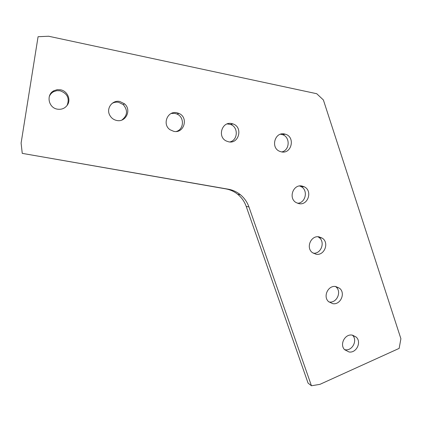 <?xml version="1.0" encoding="UTF-8"?>
<svg xmlns="http://www.w3.org/2000/svg" width="422" height="422" viewBox="0 0 422 422"><rect width="100%" height="100%" fill="white"/><g stroke="black" fill="none" stroke-linecap="round" stroke-linejoin="round"><path stroke-width="0.63" d="M280.466 134.238L282.239 134.586C290.394 136.712 289.988 150.343 281.748 151.931M281.442 151.878L279.833 151.392C270.328 147.98 274.759 131.58 284.539 134.001L285.414 134.222C295.548 136.944 291.639 154.283 281.442 151.878M111.983 103.485C114.04 102.266 116.266 101.871 118.656 102.309L123.256 104.603C128.008 110.369 127.544 115.512 121.874 120.033M116.73 120.47C113.518 119.769 111.15 117.938 109.63 114.974C106.043 108.227 112.51 99.724 119.848 101.502L124.511 103.823C131.886 109.794 125.877 122.665 116.73 120.47M227.152 123.931L230.412 124.421C238.52 126.89 238.082 140.22 229.858 141.95M228.634 141.808L226.361 141.038C217.087 136.944 221.956 121.146 231.736 123.577L232.986 123.926C243.199 127.091 239.01 144.266 228.634 141.808M171.242 113.46L174.977 113.407L177.003 114.061C184.53 117.094 184.092 129.285 176.401 131.458M173.769 131.347L170.124 129.786C161.906 124.543 167.513 110.411 176.881 112.753L178.933 113.418C188.813 117.411 184.087 133.806 173.769 131.347M49.221 96.728C50.065 94.491 51.542 92.808 53.657 91.669L56.775 90.677L60.088 90.772C67.446 93.499 69.778 98.4 67.072 105.468M57.392 109.156C48.351 107.879 45.85 94.449 53.995 90.698L57.155 89.691L60.51 89.791C67.399 90.909 71.26 99.661 67.325 105.115C64.893 108.417 61.58 109.762 57.392 109.156M335.516 286.506L335.865 286.781C342.073 291.602 336.798 303.465 329.102 301.988L328.928 301.962M332.731 303.666L328.58 301.651C322.688 296.571 328.189 285.019 335.77 286.538L339.578 288.273C345.85 293.148 340.517 305.153 332.731 303.666M298.94 203.652L296.044 202.539C288.126 198.103 293.237 183.976 302.015 186.033L304.352 186.84C312.813 190.834 308.034 205.688 298.94 203.652M316.031 254.234L312.354 252.604C305.607 247.709 311.003 235.107 319.085 236.863L322.329 238.198C329.535 242.792 324.365 255.969 316.031 254.234M352.444 335.147C357.851 340.116 352.507 351.014 345.275 349.754L344.547 349.627M349.057 351.98L344.616 349.701C339.367 344.563 344.879 333.776 352.075 335.089L356.237 337.12C361.807 342.1 356.421 353.261 349.057 351.98M22.25 153.371L225.786 188.871C230.222 189.668 234.194 191.477 237.713 194.294C241.637 197.512 244.465 201.547 246.195 206.39L308.071 383.113L311.441 385.766L319.939 384.347L399.154 348.387L400.9 338.734L323.379 99.945L316.716 93.71L48.604 36.234L38.075 36.719L21.1 143.1L22.25 153.371L228.291 189.198C232.775 190 236.795 191.831 240.35 194.684C244.327 197.944 247.186 202.027 248.933 206.933L311.441 385.766M299.573 185.975L300.981 186.556C308.445 190.058 305.707 203.14 297.494 203.256M317.919 236.763L318.779 237.296C325.615 241.648 321.242 254.165 313.224 253.211M246.195 206.39L248.933 206.933M225.786 188.871L228.291 189.198M53.995 90.698L53.657 91.669M237.713 194.294L240.35 194.684M285.414 134.222L282.239 134.586M124.511 103.823L123.256 104.603M232.986 123.926L230.412 124.421M178.933 113.418L177.003 114.061M339.578 288.273L335.865 286.781M304.352 186.84L300.981 186.556M322.329 238.198L318.779 237.296M356.237 337.12L352.549 335.163"/></g></svg>
